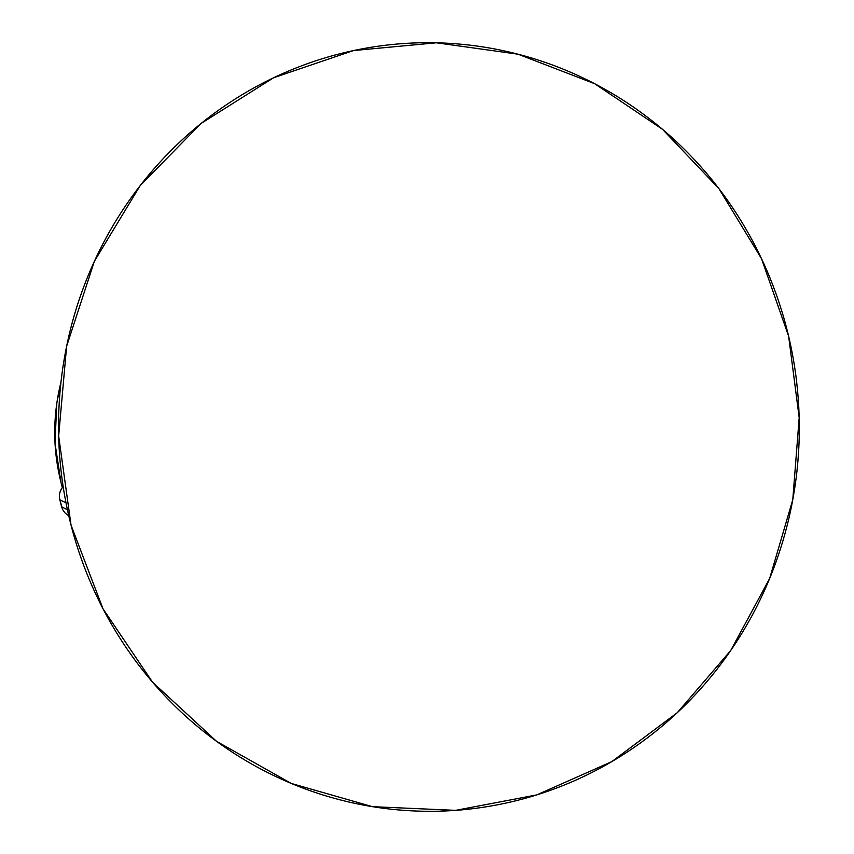 <?xml version="1.0" encoding="UTF-8"?>
<svg xmlns="http://www.w3.org/2000/svg" width="854" height="854" viewBox="0 0 854 854"><rect width="100%" height="100%" fill="white"/><g stroke="black" fill="none" stroke-linecap="round" stroke-linejoin="round"><path stroke-width="1.28" d="M353.481 50.567L436.383 42.796L518.079 54.208L594.63 83.692L662.565 129.36L718.972 188.691L761.554 258.741L788.637 336.252L799.184 417.755L792.779 499.697L769.657 578.468L730.672 650.577L677.318 712.663L611.742 761.661L536.728 794.914L455.662 810.35L372.429 806.667L291.257 783.438L216.542 741.336L152.514 682.143L103.003 608.795L71.053 525.189L58.659 436.01L66.612 346.34L94.367 261.292L140.152 185.638L201.128 123.424L273.622 77.735L353.481 50.567C329.452 55.702 306.052 63.281 283.282 73.305C260.523 83.35 238.864 95.701 218.325 110.358C197.797 125.036 178.828 141.764 161.427 160.552C144.038 179.351 128.612 199.847 115.162 222.019C101.733 244.223 90.588 267.654 81.717 292.335C72.889 317.015 66.548 342.411 62.716 368.522C58.915 394.633 57.709 420.883 59.097 447.293C60.517 473.692 64.498 499.654 71.053 525.189C77.629 550.723 86.606 575.254 97.996 598.814C109.408 622.352 122.955 644.418 138.647 664.999C154.35 685.559 171.814 704.23 191.061 721.011C210.308 737.76 230.9 752.31 252.816 764.661C274.753 776.98 297.534 786.897 321.179 794.423C344.824 801.906 368.832 806.913 393.214 809.421C417.595 811.908 441.849 811.919 466.006 809.453C490.143 806.966 513.724 802.119 536.728 794.914C559.733 787.687 581.755 778.293 602.817 766.721C623.858 755.139 643.574 741.646 661.967 726.252C680.35 710.838 697.099 693.822 712.247 675.204C727.373 656.577 740.642 636.7 752.075 615.574C763.476 594.437 772.87 572.415 780.246 549.528C787.612 526.619 792.854 503.241 795.971 479.361C799.077 455.492 800.017 431.526 798.789 407.475C797.551 383.425 794.167 359.683 788.637 336.252C783.097 312.831 775.485 290.104 765.814 268.092C756.121 246.08 744.517 225.157 730.992 205.323C717.445 185.489 702.18 167.096 685.207 150.155C668.212 133.213 649.766 118.055 629.868 104.647C609.959 91.261 588.918 79.924 566.757 70.626C544.585 61.349 521.655 54.336 497.989 49.596C474.312 44.878 450.314 42.583 426.007 42.7C401.69 42.839 377.511 45.465 353.481 50.567L436.383 42.796L518.079 54.208L594.63 83.692L662.565 129.36L718.972 188.691L761.554 258.741L788.637 336.252L799.184 417.755L792.779 499.697L769.657 578.468L730.672 650.577L677.318 712.663L611.742 761.661L536.728 794.914L455.662 810.35L372.429 806.667L291.257 783.438L216.542 741.336L152.514 682.143L103.003 608.795L71.053 525.189L58.659 436.01L66.612 346.34L94.367 261.292L140.152 185.638L201.128 123.424L273.622 77.735L353.481 50.567C329.452 55.702 306.052 63.281 283.282 73.305C260.523 83.35 238.864 95.701 218.325 110.358C197.797 125.036 178.828 141.764 161.427 160.552C144.038 179.351 128.612 199.847 115.162 222.019C101.733 244.223 90.588 267.654 81.717 292.335C72.889 317.015 66.548 342.411 62.716 368.522C58.915 394.633 57.709 420.883 59.097 447.293C60.517 473.692 64.498 499.654 71.053 525.189C77.629 550.723 86.606 575.254 97.996 598.814C109.408 622.352 122.955 644.418 138.647 664.999C154.35 685.559 171.814 704.23 191.061 721.011C210.308 737.76 230.9 752.31 252.816 764.661C274.753 776.98 297.534 786.897 321.179 794.423C344.824 801.906 368.832 806.913 393.214 809.421C417.595 811.908 441.849 811.919 466.006 809.453C490.143 806.966 513.724 802.119 536.728 794.914C559.733 787.687 581.755 778.293 602.817 766.721C623.858 755.139 643.574 741.646 661.967 726.252C680.35 710.838 697.099 693.822 712.247 675.204C727.373 656.577 740.642 636.7 752.075 615.574C763.476 594.437 772.87 572.415 780.246 549.528C787.612 526.619 792.854 503.241 795.971 479.361C799.077 455.492 800.017 431.526 798.789 407.475C797.551 383.425 794.167 359.683 788.637 336.252C783.097 312.831 775.485 290.104 765.814 268.092C756.121 246.08 744.517 225.157 730.992 205.323C717.445 185.489 702.18 167.096 685.207 150.155C668.212 133.213 649.766 118.055 629.868 104.647C609.959 91.261 588.918 79.924 566.757 70.626C544.585 61.349 521.655 54.336 497.989 49.596C474.312 44.878 450.314 42.583 426.007 42.7C401.69 42.839 377.511 45.465 353.481 50.567M60.954 382.229C52.211 417.446 52.67 452.556 62.342 487.559L61.082 482.884L62.342 487.559C52.67 452.556 52.211 417.446 60.954 382.229L56.823 402.917L54.976 443.119L61.082 482.884L54.976 443.119L56.823 402.917L60.954 382.208M65.961 502.739L59.823 499.836L61.595 506.753L67.413 509.785L61.595 506.753L62.769 509.795L65.15 513.083L68.384 515.56L65.15 513.083L62.769 509.795L59.823 499.836L65.961 502.739L59.823 499.836C58.712 494.904 59.823 490.506 63.153 486.641C59.823 490.506 58.712 494.904 59.823 499.836L61.595 506.753L67.413 509.785L61.595 506.753L62.769 509.795L65.15 513.083L68.384 515.56L65.15 513.083L62.769 509.795L59.823 499.836L65.961 502.739M63.153 486.641C59.823 490.506 58.712 494.904 59.823 499.836L59.823 499.836C58.712 494.904 59.823 490.506 63.153 486.641C59.801 490.452 58.68 494.85 59.791 499.793C58.68 494.85 59.801 490.452 63.143 486.599"/></g></svg>
